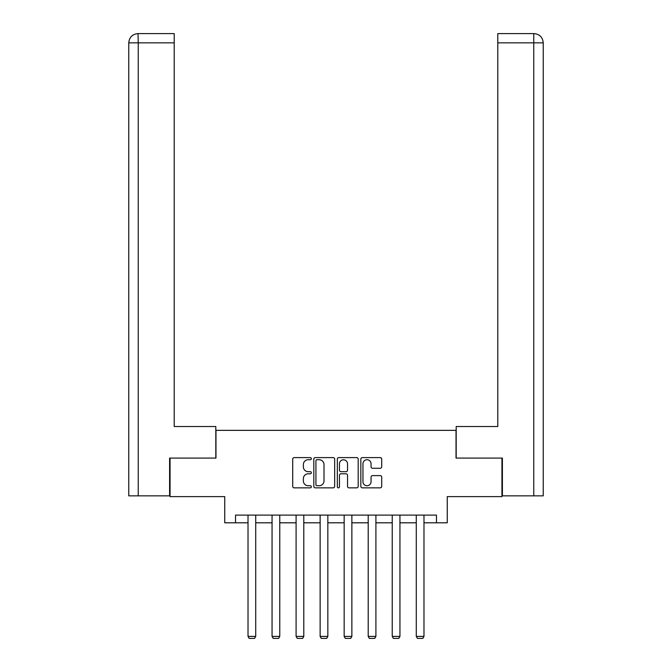 <?xml version="1.0" encoding="UTF-8"?>
<svg xmlns="http://www.w3.org/2000/svg" width="672" height="672" viewBox="0 0 672 672"><rect width="100%" height="100%" fill="white"/><g stroke="black" fill="none" stroke-linecap="round" stroke-linejoin="round"><path stroke-width="1.01" d="M311.346 458.665A1.058 1.058 0 0 0 310.288 457.607L294.218 457.607A1.512 1.512 0 0 0 292.706 459.119L292.706 486.343A1.512 1.512 0 0 0 294.218 487.855L310.288 487.855A1.058 1.058 0 0 0 311.346 486.797A1.058 1.058 0 0 0 310.288 485.738L308.213 485.738A4.838 4.838 0 0 1 303.366 480.9L303.366 478.632A4.838 4.838 0 0 1 308.213 473.794L310.288 473.794A1.058 1.058 0 0 0 311.346 472.735A1.058 1.058 0 0 0 310.288 471.677L308.213 471.677A4.838 4.838 0 0 1 303.366 466.83L303.366 464.562A4.838 4.838 0 0 1 308.213 459.724L310.288 459.724A1.058 1.058 0 0 0 311.346 458.665M380.201 468.266A1.512 1.512 0 0 0 381.713 466.754L381.713 459.119A1.512 1.512 0 0 0 380.201 457.607L362.351 457.607A1.512 1.512 0 0 0 360.839 459.119L360.839 486.343A1.512 1.512 0 0 0 362.351 487.855L380.201 487.855A1.512 1.512 0 0 0 381.713 486.343L381.713 477.12A1.512 1.512 0 0 0 380.201 475.608L372.565 475.608A1.512 1.512 0 0 0 371.053 477.12L371.053 481.69A4.049 4.049 0 0 1 367.004 485.738A4.049 4.049 0 0 1 362.956 481.69L362.956 463.772A4.049 4.049 0 0 1 367.004 459.724A4.049 4.049 0 0 1 371.053 463.772L371.053 466.754A1.512 1.512 0 0 0 372.565 468.266L380.201 468.266M235.536 522.808L235.536 515.105L436.464 515.105L436.464 522.808L447.25 522.808L447.25 496.616L501.942 496.616L501.942 458.094L456.028 458.094L456.028 430.357L215.972 430.357L215.972 458.094L170.058 458.094L170.058 496.616L224.75 496.616L224.75 522.808L248.018 522.808M334.673 459.119A1.512 1.512 0 0 0 333.161 457.607L315.319 457.607A1.512 1.512 0 0 0 313.807 459.119L313.807 486.343A1.512 1.512 0 0 0 315.319 487.855L333.161 487.855A1.512 1.512 0 0 0 334.673 486.343L334.673 459.119M338.839 457.607L356.681 457.607A1.512 1.512 0 0 1 358.193 459.119L358.193 486.343A1.512 1.512 0 0 1 356.681 487.855L349.045 487.855A1.512 1.512 0 0 1 347.533 486.343L347.533 475.306A1.512 1.512 0 0 0 346.021 473.794L340.956 473.794A1.512 1.512 0 0 0 339.444 475.306L339.444 486.797A1.058 1.058 0 0 1 338.386 487.855A1.058 1.058 0 0 1 337.327 486.797L337.327 459.119A1.512 1.512 0 0 1 338.839 457.607M255.721 522.808L272.059 522.808M279.762 522.808L296.092 522.808M303.794 522.808L320.132 522.808M327.835 522.808L344.165 522.808M351.868 522.808L368.206 522.808M375.908 522.808L392.238 522.808M399.941 522.808L416.279 522.808M423.982 522.808L436.464 522.808M316.982 459.724A1.058 1.058 0 0 0 315.924 460.782L315.924 484.68A1.058 1.058 0 0 0 316.982 485.738L319.175 485.738A4.838 4.838 0 0 0 324.013 480.9L324.013 464.562A4.838 4.838 0 0 0 319.175 459.724L316.982 459.724M347.533 463.848A4.049 4.049 0 0 0 343.484 459.799A4.049 4.049 0 0 0 339.444 463.848L339.444 470.165A1.512 1.512 0 0 0 340.956 471.677L346.021 471.677A1.512 1.512 0 0 0 347.533 470.165L347.533 463.848M255.721 515.105L255.721 636.401L248.018 636.401L248.018 515.105M255.721 636.401L254.57 638.4L249.178 638.4L248.018 636.401M215.813 458.094L215.813 426.51L174.216 426.51L174.216 42.848L138.239 42.848L138.239 495.844L169.596 495.844L169.596 458.094L170.058 458.094M138.239 495.844L128.764 495.844L128.764 42.848C129.318 37.229 132.392 34.146 137.995 33.6L174.216 33.6L174.216 42.848M140.314 33.6L174.216 33.6M128.764 42.848L138.239 42.848L138.012 33.6C132.384 34.154 129.301 37.237 128.764 42.848L128.764 403.393M456.187 458.094L456.187 426.51L497.784 426.51L497.784 33.6L533.988 33.6L497.784 33.6M543.236 495.844L543.236 403.393L543.236 495.844L502.404 495.844L502.404 458.094L501.942 458.094M531.686 33.6L533.761 33.6L533.761 42.848L497.784 42.848M533.761 495.844L533.761 42.848L543.236 42.848L543.236 403.393L543.236 42.848C542.682 37.229 539.608 34.146 534.005 33.6M279.762 515.105L279.762 636.401L272.059 636.401L272.059 515.105M279.762 636.401L278.603 638.4L273.21 638.4L272.059 636.401M303.794 515.105L303.794 636.401L296.092 636.401L296.092 515.105M303.794 636.401L302.644 638.4L297.251 638.4L296.092 636.401M327.835 515.105L327.835 636.401L320.132 636.401L320.132 515.105M327.835 636.401L326.676 638.4L321.283 638.4L320.132 636.401M351.868 515.105L351.868 636.401L344.165 636.401L344.165 515.105M351.868 636.401L350.717 638.4L345.324 638.4L344.165 636.401M375.908 515.105L375.908 636.401L368.206 636.401L368.206 515.105M375.908 636.401L374.749 638.4L369.356 638.4L368.206 636.401M399.941 515.105L399.941 636.401L392.238 636.401L392.238 515.105M399.941 636.401L398.79 638.4L393.397 638.4L392.238 636.401M423.982 515.105L423.982 636.401L416.279 636.401L416.279 515.105M423.982 636.401L422.822 638.4L417.43 638.4L416.279 636.401"/></g></svg>
